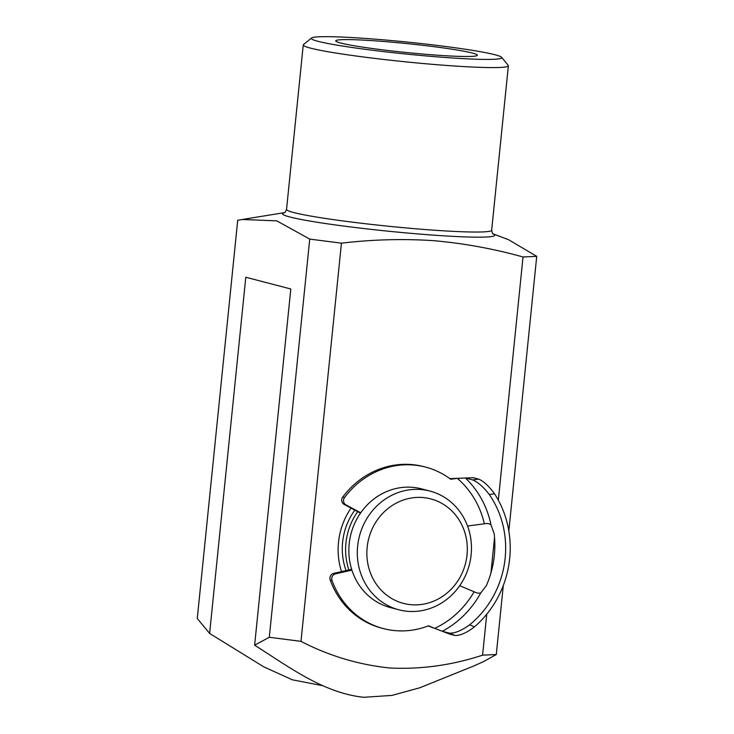 <?xml version="1.0" encoding="UTF-8"?>
<svg xmlns="http://www.w3.org/2000/svg" width="734" height="734" viewBox="0 0 734 734"><rect width="100%" height="100%" fill="white"/><g stroke="black" fill="none" stroke-linecap="round" stroke-linejoin="round"><path stroke-width="1.1" d="M341.512 571.612A68.721 63.592 -75.4 0 1 351.026 508.093M354.825 510.13A61.362 56.784 104.6 0 0 346.081 570.575M441.666 57.215A95.723 6.01 5.8 0 0 501.634 57.325A95.723 6.01 5.8 0 0 371.441 38.874A95.723 6.01 5.8 0 0 311.546 38.012A95.723 6.01 5.8 0 0 441.666 57.215M501.634 57.325L508.203 65.344A103.09 6.468 -174.2 0 1 508.368 65.776A103.09 6.468 -174.2 0 1 443.62 65.225A103.09 6.468 -174.2 0 1 303.252 44.939A103.09 6.468 -174.2 0 1 303.491 44.554L311.546 38.012M432.656 54.857A71.18 4.468 -174.2 0 1 335.851 41.141A71.18 4.468 -174.2 0 1 380.441 41.223A71.18 4.468 -174.2 0 1 477.192 55.5A71.18 4.468 -174.2 0 1 432.656 54.857M503.295 585.484L496.285 654.535L483.431 661.673L473.265 666.197L419.738 687.795L392.011 695.401L363.706 697.3C322.923 692.896 288.746 666.674 254.625 645.195L290.811 288.994L245.798 277.241L209.612 633.442L197.272 618.478L237.715 220.292L242.192 219.494L276.773 220.842L309.739 239.101L341.438 243.174C372.239 239.504 402.828 238.66 433.198 240.642C463.493 243.266 493.441 248.716 523.03 256.973L536.728 256.349L508.616 239.743L493 233.807M341.438 243.174L300.995 641.36C328.988 655.857 358.587 664.738 389.791 668.004C421.096 669.509 452.034 665.224 482.587 655.159L486.743 614.211M300.995 641.36L269.295 637.277L309.739 239.101M254.625 645.195L269.295 637.277M496.285 654.535L482.587 655.159M536.728 256.349L508.836 530.966M490.936 572.997L494.542 537.435M498.331 500.184L523.03 256.973M323.134 685.776L292.352 679.812L263.589 666.747L209.612 633.442M467.549 526.021L484.357 523.801A88.355 81.768 104.6 0 0 457.328 478.366L450.676 479.247A83.447 77.217 104.6 0 0 425.573 467.099A83.447 77.217 104.6 0 0 416.93 465.402A83.447 77.217 104.6 0 0 344.558 497.505A4.909 4.542 104.6 0 0 345.916 504.854L360.715 512.791M425.573 467.099L423.766 466.631A83.447 77.217 104.6 0 0 415.132 464.934A83.447 77.217 104.6 0 0 342.76 497.037L344.558 497.505M345.916 504.854L344.118 504.377L360.467 513.158M344.118 504.377A4.909 4.542 -75.4 0 1 342.76 497.037M474.467 626.845C466.751 632.781 460.273 635.662 455.025 635.479L449.483 633.148C454.897 633.378 461.613 630.598 469.622 624.808L474.467 626.845A98.172 90.851 104.6 0 0 494.542 493.817L489.294 494.514C483.339 486.853 477.779 481.981 472.613 479.889L465.411 478.008A93.264 86.309 -75.4 0 1 491.028 524.938L494.175 533.719A93.264 86.309 104.6 0 1 486.33 585.695L480.779 592.861A93.264 86.309 -75.4 0 1 442.281 631.268L434.684 628.359A88.355 81.768 104.6 0 0 474.1 591.76L459.704 585.704M449.483 633.148L442.281 631.268M489.294 494.514A93.264 86.309 -75.4 0 1 469.622 624.808M351.65 569.309L333.695 573.392L335.502 573.86A4.909 4.542 104.6 0 0 332.025 580.566A83.447 77.217 104.6 0 0 383.405 628.588A83.447 77.217 104.6 0 0 428.564 625.781L434.684 628.359M351.907 570.125L335.502 573.86M332.025 580.566L330.227 580.099A83.447 77.217 104.6 0 0 381.607 628.111L383.405 628.588M455.025 635.479L449.621 634.066L428.206 625.918M472.613 479.889L478.632 479.091L473.228 477.687L449.942 478.641M478.632 479.091C483.559 481.128 488.862 486.036 494.542 493.817M457.328 478.366L465.411 478.008M330.227 580.099A4.909 4.542 -75.4 0 1 333.695 573.392M491.028 524.938C489.56 523.571 487.33 523.195 484.357 523.801M474.1 591.76C476.761 593.155 478.99 593.522 480.779 592.861M372.624 577.933A53.995 49.967 104.6 0 0 440.464 597.724A53.995 49.967 104.6 0 0 461.558 524.333A53.995 49.967 104.6 0 0 393.718 504.542A53.995 49.967 104.6 0 0 372.624 577.933M464.916 519.975A61.362 56.784 -75.4 0 1 458.741 587.044A61.362 56.784 -75.4 0 1 398.892 609.798A61.362 56.784 -75.4 0 1 363.862 580.878A61.362 56.784 -75.4 0 1 370.037 513.809A61.362 56.784 -75.4 0 1 429.895 491.055A61.362 56.784 -75.4 0 1 464.916 519.975M429.895 491.055L421.426 488.844A61.362 56.784 104.6 0 0 361.578 511.598A61.362 56.784 104.6 0 0 355.403 578.667A61.362 56.784 104.6 0 0 390.424 607.587L398.892 609.798M357.678 511.662A61.362 56.784 104.6 0 0 348.879 569.942M284.324 212.722C284.59 213.282 285.333 212.172 286.544 209.383A103.09 6.468 5.8 0 0 426.913 229.669A103.09 6.468 5.8 0 0 491.661 230.219L508.368 65.776M493.064 233.862A106.687 6.698 -174.2 0 1 427.766 234.715A106.687 6.698 -174.2 0 1 320.841 222.824A106.687 6.698 -174.2 0 1 284.434 212.667M284.517 212.631L242.192 219.494M286.544 209.383L303.252 44.939M491.661 230.219C492.294 233.192 492.789 234.43 493.165 233.935"/></g></svg>
